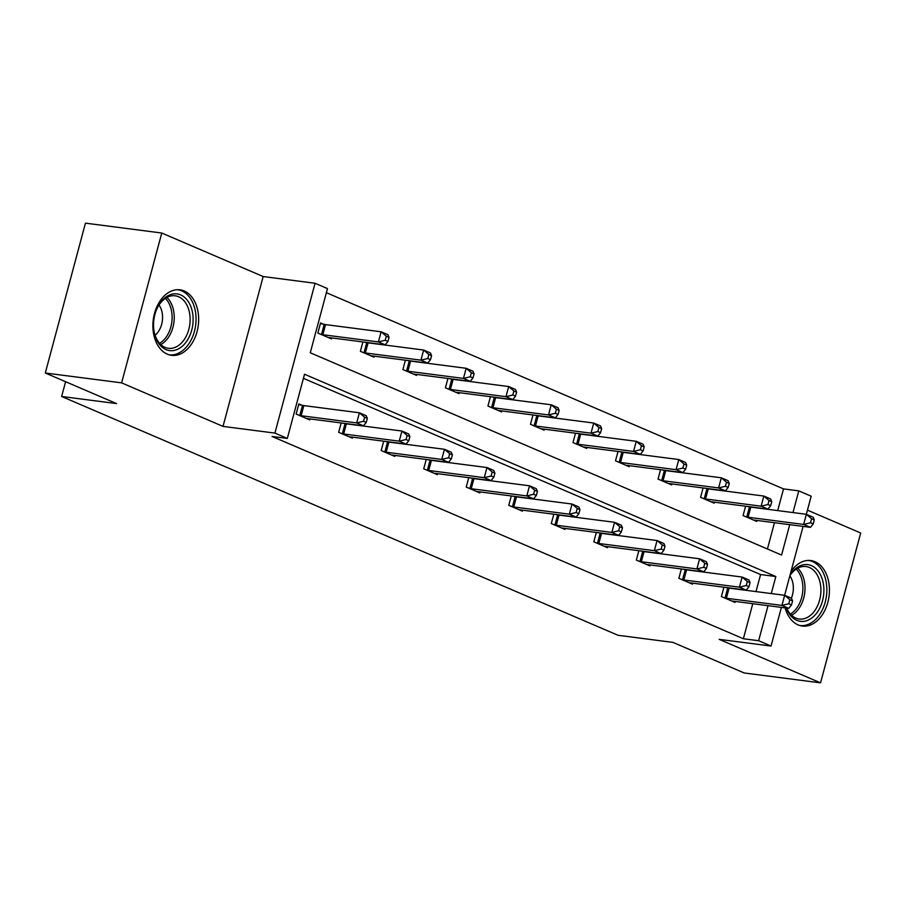 <?xml version="1.0" encoding="UTF-8"?>
<svg xmlns="http://www.w3.org/2000/svg" width="906" height="906" viewBox="0 0 906 906"><rect width="100%" height="100%" fill="white"/><g stroke="black" fill="none" stroke-linecap="round" stroke-linejoin="round"><path stroke-width="1.36" d="M791.029 571.426A33.024 22.673 -82.6 0 1 810.791 560.554A33.024 22.673 -82.6 0 1 815.015 561.72A33.024 22.673 -82.6 0 1 828.526 599.353A33.024 22.673 -82.6 0 1 802.308 626.057A33.024 22.673 -82.6 0 1 798.084 624.891A33.024 22.673 -82.6 0 1 785.151 607.881M167.304 354.155A33.024 22.673 -82.6 0 1 153.794 316.522A33.024 22.673 -82.6 0 1 180 289.818A33.024 22.673 -82.6 0 1 184.235 290.985A33.024 22.673 -82.6 0 1 197.746 328.618A33.024 22.673 -82.6 0 1 171.528 355.322A33.024 22.673 -82.6 0 1 167.304 354.155M781.391 607.405L771.04 646.046L719.138 639.33L820.553 682.852L744.234 672.977L672.954 642.388L618.005 635.276L61.631 396.477L116.58 403.589L45.3 373L85.447 223.148L161.766 233.023L121.619 382.864L223.023 426.398L274.914 433.102L315.062 283.261L327.474 288.584L310.271 352.774L781.584 555.061L789.726 524.676M45.3 373L121.619 382.864M820.553 682.852L860.7 533L807.45 510.146M223.023 426.398L263.17 276.545L161.766 233.023M263.17 276.545L315.062 283.261M777.71 510.599L783.52 488.9L326.375 292.683M783.52 488.9L798.786 490.871L811.187 496.194L806.34 514.302L750.802 507.111A4.236 0.589 15 0 1 749.466 506.884L747.291 506.431M65.594 381.709L61.631 396.477M681.369 568.957L678.866 578.322L692.49 584.166L692.762 583.181M596.329 532.456L593.815 541.822L607.45 547.666L607.711 546.68M511.278 495.956L508.764 505.31L522.4 511.165L522.66 510.18M426.228 459.444L423.714 468.81L437.349 474.665L437.609 473.668M341.177 422.943L338.663 432.309L352.298 438.153L352.559 437.168M756 591.595L760.576 574.551L303.419 378.346M771.266 593.566L775.83 576.533L304.518 374.235L287.315 438.425L272.06 436.454L743.373 638.741L752.761 603.69M301.902 405.242L298.855 403.929L296.137 414.053L309.773 419.908L310.033 418.912M383.702 441.199L381.188 450.554L394.823 456.409L395.084 455.424M468.753 477.7L466.239 487.066L479.874 492.909L480.135 491.924M553.804 514.2L551.29 523.566L564.925 529.41L565.185 528.425M638.843 550.712L636.34 560.067L649.976 565.922L650.236 564.936M723.894 587.213L721.391 596.567L735.015 602.422L735.287 601.437M287.315 438.425L274.914 433.102M771.04 646.046L758.639 640.723L768.028 605.672M743.373 638.741L758.639 640.723M803.101 526.397L784.63 595.299L791.47 598.232L792.58 600.905L789.851 599.727L788.775 603.781L791.493 604.948L792.58 600.905M792.977 512.57L798.786 490.871M767.427 548.979L774.471 522.694M756.986 520.44L756.725 521.426L743.09 515.571L745.604 506.216M714.46 502.184L714.2 503.17L700.565 497.326L703.079 487.96M671.935 483.929L671.674 484.914L658.039 479.07L660.553 469.704M629.41 465.684L629.149 466.669L615.514 460.814L618.028 451.46M586.884 447.428L586.624 448.413L573 442.57L575.503 433.204M544.359 429.172L544.098 430.169L530.474 424.314L532.977 414.948M501.845 410.928L501.573 411.913L487.949 406.058L490.452 396.703M459.319 392.672L459.048 393.657L445.424 387.813L447.926 378.448M416.794 374.416L416.522 375.412L402.898 369.557L405.401 360.203M374.269 356.171L373.997 357.157L360.373 351.302L362.876 341.947M331.743 337.915L331.471 338.901L317.847 333.057L320.554 322.932L323.612 324.235M760.576 574.551L775.83 576.533M299.195 415.367L299.795 415.492A4.236 0.589 -165 0 0 301.132 415.718L356.692 422.909L363.51 425.831L307.949 418.651A4.236 0.589 -165 0 0 307.009 418.583L306.726 418.595M298.686 404.563L302.513 405.367A4.236 0.589 -165 0 0 303.85 405.594L359.41 412.785L366.228 415.707L367.338 418.379L364.608 417.213L363.521 421.267L366.25 422.434L367.338 418.379M363.521 421.267L356.692 422.909L359.41 412.785L364.608 417.213M363.51 425.831L366.25 422.434M328.425 337.598L328.708 337.587A4.236 0.589 15 0 1 329.659 337.644L385.209 344.835L378.402 341.913L381.109 331.789L325.548 324.597A4.236 0.589 15 0 1 324.212 324.371L320.384 323.567M386.307 336.217L381.109 331.789L387.927 334.71L389.036 337.383L386.307 336.217L385.22 340.26L387.949 341.437L389.036 337.383M385.22 340.26L378.402 341.913L322.842 334.722A4.236 0.589 15 0 1 321.505 334.495L320.894 334.359M387.949 341.437L385.209 344.835M341.721 433.612L342.321 433.736A4.236 0.589 -165 0 0 343.657 433.974L399.218 441.165L406.035 444.087L350.475 436.896A4.236 0.589 -165 0 0 349.535 436.839L349.252 436.851M342.876 423.17L345.039 423.612A4.236 0.589 -165 0 0 346.375 423.849L401.936 431.041L408.742 433.963L409.863 436.635L407.134 435.469L406.047 439.512L408.776 440.69L409.863 436.635M406.047 439.512L399.218 441.165L401.936 431.041L407.134 435.469M406.035 444.087L408.776 440.69M384.246 451.868L384.846 451.992A4.236 0.589 -165 0 0 386.183 452.23L441.743 459.41L448.561 462.343L393 455.152A4.236 0.589 -165 0 0 392.06 455.084L391.777 455.095M385.39 441.415L387.564 441.868A4.236 0.589 -165 0 0 388.901 442.105L444.461 449.285L451.267 452.219L452.377 454.891L449.659 453.713L448.572 457.768L451.301 458.934L452.377 454.891M448.572 457.768L441.743 459.41L444.461 449.285L449.659 453.713M448.561 462.343L451.301 458.934M370.95 355.843L371.234 355.832A4.236 0.589 15 0 1 372.185 355.899L427.734 363.091L420.928 360.158L423.634 350.033L368.074 342.853A4.236 0.589 15 0 1 366.737 342.615L364.574 342.162M428.832 354.461L423.634 350.033L430.452 352.966L431.562 355.639L428.832 354.461L427.745 358.516L430.475 359.682L431.562 355.639M427.745 358.516L420.928 360.158L365.367 352.978A4.236 0.589 15 0 1 364.031 352.74L363.419 352.615M430.475 359.682L427.734 363.091M413.476 374.099L413.759 374.087A4.236 0.589 15 0 1 414.71 374.155L470.259 381.335L463.453 378.414L466.16 368.289L410.599 361.098A4.236 0.589 15 0 1 409.263 360.871L407.1 360.418M471.358 372.717L466.16 368.289L472.977 371.211L474.087 373.884L471.358 372.717L470.271 376.771L473 377.938L474.087 373.884M470.271 376.771L463.453 378.414L407.893 371.222A4.236 0.589 15 0 1 406.556 370.996L405.945 370.871M473 377.938L470.259 381.335M153.726 329.082A28.584 19.626 -82.6 0 1 156.149 310.565A28.584 19.626 -82.6 0 1 177.021 293.918A28.584 19.626 -82.6 0 1 192.921 315.424A28.584 19.626 -82.6 0 1 176.217 349.863A28.584 19.626 -82.6 0 1 153.737 329.184A28.584 19.626 -82.6 0 1 153.726 329.082M153.703 328.821A26.467 18.165 97.4 0 0 168.403 348.3A26.467 18.165 97.4 0 0 189.943 315.73A26.467 18.165 97.4 0 0 175.198 295.809A26.467 18.165 97.4 0 0 156.013 310.905M159.014 305.039A18.845 12.933 -82.6 0 1 162.434 314.665A18.845 12.933 -82.6 0 1 155.107 335.254M169.116 354.801L169.014 354.778A32.809 22.537 97.4 0 0 169.116 354.801A32.809 22.537 97.4 0 0 195.821 314.416A32.809 22.537 97.4 0 0 177.531 289.716A32.809 22.537 97.4 0 0 177.429 289.694L177.531 289.716M790.089 574.948A28.584 19.626 -82.6 0 1 810.338 565.231A28.584 19.626 -82.6 0 1 823.701 586.159A28.584 19.626 -82.6 0 1 810.009 619.194A28.584 19.626 -82.6 0 1 786.363 608.039M786.68 608.085A26.467 18.165 97.4 0 0 799.183 619.036A26.467 18.165 97.4 0 0 820.723 586.465A26.467 18.165 97.4 0 0 805.978 566.544A26.467 18.165 97.4 0 0 789.907 575.616M789.851 575.842A18.845 12.933 -82.6 0 1 793.214 585.401A18.845 12.933 -82.6 0 1 791.391 598.198M799.896 625.525L799.794 625.514A32.809 22.537 97.4 0 0 799.896 625.525A32.809 22.537 97.4 0 0 826.612 585.151A32.809 22.537 97.4 0 0 808.322 560.44A32.809 22.537 97.4 0 0 808.22 560.429L808.322 560.44M426.771 470.123L427.372 470.248A4.236 0.589 -165 0 0 428.708 470.474L484.268 477.666L491.086 480.588L435.526 473.408A4.236 0.589 -165 0 0 434.586 473.34L434.302 473.351M427.915 459.67L430.09 460.123A4.236 0.589 -165 0 0 431.426 460.35L486.986 467.541L493.793 470.463L494.903 473.136L492.185 471.969L491.097 476.024L493.827 477.19L494.903 473.136M491.097 476.024L484.268 477.666L486.986 467.541L492.185 471.969M491.086 480.588L493.827 477.19M456.001 392.355L456.284 392.343A4.236 0.589 15 0 1 457.236 392.4L512.785 399.591L505.978 396.669L508.685 386.545L453.125 379.354A4.236 0.589 15 0 1 451.788 379.127L449.625 378.674M513.883 390.973L508.685 386.545L515.503 389.467L516.613 392.139L513.883 390.973L512.796 395.016L515.525 396.194L516.613 392.139M512.796 395.016L505.978 396.669L450.418 389.478A4.236 0.589 15 0 1 449.082 389.252L448.47 389.116M515.525 396.194L512.785 399.591M469.285 488.368L469.897 488.493A4.236 0.589 -165 0 0 471.233 488.73L526.794 495.922L533.611 498.844L478.051 491.652A4.236 0.589 -165 0 0 477.111 491.596L476.816 491.607M470.44 477.915L472.615 478.368A4.236 0.589 -165 0 0 473.951 478.606L529.512 485.797L536.318 488.719L537.428 491.392L534.71 490.225L533.623 494.268L536.352 495.435L537.428 491.392M533.623 494.268L526.794 495.922L529.512 485.797L534.71 490.225M533.611 498.844L536.352 495.435M498.526 410.599L498.81 410.588A4.236 0.589 15 0 1 499.75 410.656L555.31 417.847L548.492 414.914L551.21 404.789L495.65 397.609A4.236 0.589 15 0 1 494.314 397.372L492.151 396.919M556.409 409.218L551.21 404.789L558.028 407.723L559.138 410.395L556.409 409.218L555.321 413.272L558.051 414.438L559.138 410.395M555.321 413.272L548.492 414.914L492.943 407.734A4.236 0.589 15 0 1 491.607 407.496L490.995 407.372M558.051 414.438L555.31 417.847M511.811 506.624L512.422 506.748A4.236 0.589 -165 0 0 513.759 506.986L569.319 514.166L576.137 517.088L520.576 509.908A4.236 0.589 -165 0 0 519.636 509.84L519.342 509.851M512.966 496.171L515.14 496.624A4.236 0.589 -165 0 0 516.477 496.85L572.037 504.042L578.843 506.964L579.953 509.648L577.235 508.47L576.148 512.524L578.866 513.691L579.953 509.648M576.148 512.524L569.319 514.166L572.037 504.042L577.235 508.47M576.137 517.088L578.866 513.691M541.052 428.855L541.335 428.844A4.236 0.589 15 0 1 542.275 428.912L597.835 436.092L591.018 433.17L593.736 423.045L538.175 415.854A4.236 0.589 15 0 1 536.839 415.627L534.676 415.175M598.934 427.473L593.736 423.045L600.553 425.967L601.663 428.64L598.934 427.473L597.847 431.528L600.576 432.694L601.663 428.64M597.847 431.528L591.018 433.17L535.469 425.979A4.236 0.589 15 0 1 534.132 425.752L533.521 425.627M600.576 432.694L597.835 436.092M554.336 524.868L554.948 525.004A4.236 0.589 -165 0 0 556.284 525.231L611.844 532.422L618.662 535.344L563.102 528.153A4.236 0.589 -165 0 0 562.162 528.096L561.867 528.107M555.491 514.427L557.666 514.88A4.236 0.589 -165 0 0 559.002 515.106L614.551 522.298L621.369 525.22L622.479 527.892L619.761 526.726L618.673 530.769L621.391 531.947L622.479 527.892M618.673 530.769L611.844 532.422L614.551 522.298L619.761 526.726M618.662 535.344L621.391 531.947M583.577 447.111L583.86 447.1A4.236 0.589 15 0 1 584.8 447.156L640.361 454.348L633.543 451.426L636.261 441.301L580.701 434.11A4.236 0.589 15 0 1 579.364 433.872L577.201 433.419M641.459 445.729L636.261 441.301L643.079 444.223L644.189 446.896L641.459 445.729L640.372 449.772L643.101 450.95L644.189 446.896M640.372 449.772L633.543 451.426L577.994 444.234A4.236 0.589 15 0 1 576.658 443.997L576.046 443.872M643.101 450.95L640.361 454.348M596.861 543.124L597.473 543.249A4.236 0.589 -165 0 0 598.809 543.487L654.37 550.667L661.187 553.6L605.627 546.409A4.236 0.589 -165 0 0 604.687 546.352L604.393 546.352M598.017 532.671L600.191 533.124A4.236 0.589 -165 0 0 601.527 533.362L657.077 540.542L663.894 543.475L665.004 546.148L662.275 544.97L661.199 549.025L663.917 550.191L665.004 546.148M661.199 549.025L654.37 550.667L657.077 540.542L662.275 544.97M661.187 553.6L663.917 550.191M626.103 465.356L626.386 465.344A4.236 0.589 15 0 1 627.326 465.412L682.886 472.604L676.069 469.67L678.787 459.546L623.226 452.366A4.236 0.589 15 0 1 621.89 452.128L619.727 451.675M683.985 463.974L678.787 459.546L685.604 462.479L686.714 465.152L683.985 463.974L682.898 468.028L685.627 469.195L686.714 465.152M682.898 468.028L676.069 469.67L620.519 462.49A4.236 0.589 15 0 1 619.183 462.253L618.572 462.128M685.627 469.195L682.886 472.604M639.387 561.38L639.998 561.505A4.236 0.589 -165 0 0 641.335 561.731L696.895 568.923L703.713 571.845L648.152 564.665A4.236 0.589 -165 0 0 647.212 564.597L646.918 564.608M640.542 550.927L642.716 551.38A4.236 0.589 -165 0 0 644.053 551.607L699.602 558.798L706.42 561.72L707.529 564.393L704.8 563.226L703.724 567.281L706.442 568.447L707.529 564.393M703.724 567.281L696.895 568.923L699.602 558.798L704.8 563.226M703.713 571.845L706.442 568.447M668.628 483.611L668.911 483.6A4.236 0.589 15 0 1 669.851 483.657L725.412 490.848L718.594 487.926L721.312 477.802L665.751 470.61A4.236 0.589 15 0 1 664.415 470.384L662.252 469.931M726.51 482.23L721.312 477.802L728.13 480.724L729.239 483.396L726.51 482.23L725.423 486.284L728.152 487.451L729.239 483.396M725.423 486.284L718.594 487.926L663.033 480.735A4.236 0.589 15 0 1 661.697 480.508L661.097 480.384M728.152 487.451L725.412 490.848M681.912 579.625L682.524 579.761A4.236 0.589 -165 0 0 683.86 579.987L739.421 587.179L746.238 590.1L690.678 582.909A4.236 0.589 -165 0 0 689.738 582.852L689.443 582.864M683.067 569.183L685.242 569.636A4.236 0.589 -165 0 0 686.578 569.863L742.127 577.054L748.945 579.976L750.055 582.649L747.325 581.482L746.25 585.525L748.968 586.703L750.055 582.649M746.25 585.525L739.421 587.179L742.127 577.054L747.325 581.482M746.238 590.1L748.968 586.703M711.153 501.867L711.437 501.856A4.236 0.589 15 0 1 712.376 501.913L767.937 509.104L761.119 506.182L763.837 496.058L708.277 488.866A4.236 0.589 15 0 1 706.94 488.628L704.777 488.175M769.035 500.486L763.837 496.058L770.644 498.98L771.765 501.652L769.035 500.486L767.948 504.529L770.678 505.695L771.765 501.652M767.948 504.529L761.119 506.182L705.559 498.991A4.236 0.589 15 0 1 704.222 498.753L703.622 498.628M770.678 505.695L767.937 509.104M724.438 597.881L725.049 598.005A4.236 0.589 -165 0 0 726.385 598.243L781.946 605.423L788.752 608.356L733.203 601.165A4.236 0.589 -165 0 0 732.252 601.097L731.969 601.108M725.593 587.428L727.756 587.881A4.236 0.589 -165 0 0 729.092 588.119L784.653 595.299L781.946 605.423L788.775 603.781M789.851 599.727L784.653 595.299M788.752 608.356L791.493 604.948M753.679 520.112L753.962 520.101A4.236 0.589 15 0 1 754.902 520.169L810.462 527.349L803.645 524.427L806.363 514.302L813.169 517.224L814.279 519.897L811.561 518.73L810.474 522.785L813.203 523.951L814.279 519.897M810.474 522.785L803.645 524.427L748.084 517.235A4.236 0.589 15 0 1 746.748 517.009L746.148 516.884M813.203 523.951L810.462 527.349M806.363 514.302L811.561 518.73M299.795 415.492L302.513 405.367M301.132 415.718L303.85 405.594M325.548 324.597L322.842 334.722M324.212 324.371L321.505 334.495M342.321 433.736L345.039 423.612M343.657 433.974L346.375 423.849M384.846 451.992L387.564 441.868M386.183 452.23L388.901 442.105M368.074 342.853L365.367 352.978M366.737 342.615L364.031 352.74M410.599 361.098L407.893 371.222M409.263 360.871L406.556 370.996M166.897 297.474A26.467 18.165 -82.6 0 1 174.043 313.68A26.467 18.165 -82.6 0 1 160.804 344.574M159.581 343.317A25.595 17.576 97.4 0 0 171.936 313.691A25.595 17.576 97.4 0 0 165.39 298.38M797.676 568.209A26.467 18.165 -82.6 0 1 804.822 584.415A26.467 18.165 -82.6 0 1 791.584 615.31M790.36 614.053A25.595 17.576 97.4 0 0 802.716 584.427A25.595 17.576 97.4 0 0 796.181 569.115M427.372 470.248L430.09 460.123M428.708 470.474L431.426 460.35M453.125 379.354L450.418 389.478M451.788 379.127L449.082 389.252M469.897 488.493L472.615 478.368M471.233 488.73L473.951 478.606M495.65 397.609L492.943 407.734M494.314 397.372L491.607 407.496M512.422 506.748L515.14 496.624M513.759 506.986L516.477 496.85M538.175 415.854L535.469 425.979M536.839 415.627L534.132 425.752M554.948 525.004L557.666 514.88M556.284 525.231L559.002 515.106M580.701 434.11L577.994 444.234M579.364 433.872L576.658 443.997M597.473 543.249L600.191 533.124M598.809 543.487L601.527 533.362M623.226 452.366L620.519 462.49M621.89 452.128L619.183 462.253M639.998 561.505L642.716 551.38M641.335 561.731L644.053 551.607M665.751 470.61L663.033 480.735M664.415 470.384L661.697 480.508M682.524 579.761L685.242 569.636M683.86 579.987L686.578 569.863M708.277 488.866L705.559 498.991M706.94 488.628L704.222 498.753M725.049 598.005L727.756 587.881M726.385 598.243L729.092 588.119M750.802 507.111L748.084 517.235M749.466 506.884L746.748 517.009"/></g></svg>
